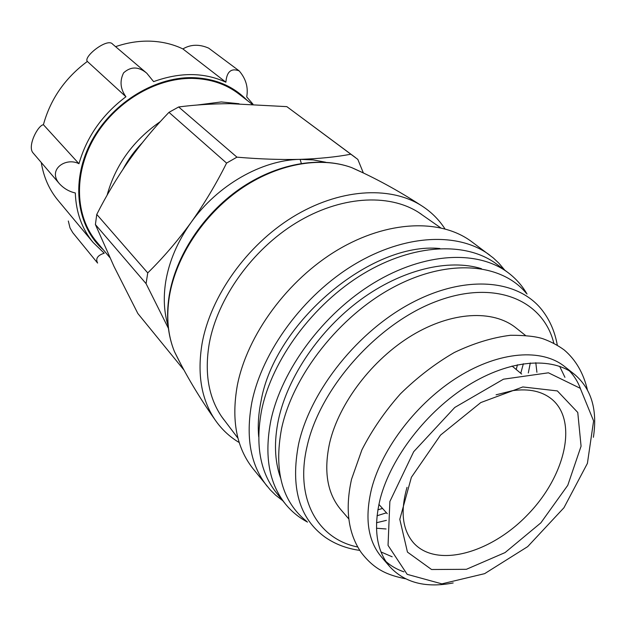 <?xml version="1.0" encoding="UTF-8"?>
<svg xmlns="http://www.w3.org/2000/svg" width="626" height="626" viewBox="0 0 626 626"><rect width="100%" height="100%" fill="white"/><g stroke="black" fill="none" stroke-linecap="round" stroke-linejoin="round"><path stroke-width="0.94" d="M252.998 104.198L246.714 96.92C248.428 87.405 245.908 78.719 239.163 70.871C231.166 67.882 226.737 71.661 225.884 82.202C204.115 72.256 180.022 72.068 153.613 81.63L146.774 73.203C138.604 66.426 130.881 66.301 123.604 72.843C119.55 81.004 120.325 88.97 125.936 96.756C102.382 114.464 86.732 136.781 78.97 163.722C65.879 156.899 47.02 169.576 59.454 183.762C63.946 188.559 69.236 191.634 75.308 192.964C76.036 212.464 81.975 228.967 93.117 242.458L58.054 200.39C49.243 189.772 43.648 177.142 41.269 162.51M72.71 232.598L97.601 263.069C95.371 258.632 97.578 255.345 104.237 253.201L93.117 242.458M247.09 100.34C233.021 85.825 214.71 78.25 192.151 77.632C153.073 77.037 109.66 104.816 90.144 143.902C70.495 182.972 77.131 226.925 103.282 249.743M363.362 172.948L357.822 159.395L286.833 106.639L230.125 103.666C211.878 103.767 194.717 104.871 178.66 106.968L168.973 112.344C154.653 127.156 141.39 143.096 129.191 160.178C117.172 177.401 106.357 195.484 96.764 214.421L95.402 224.546L113.995 266.433L137.861 313.524L183.958 370.036M178.66 106.968L236.949 157.157L226.581 163.089L168.973 112.344M286.833 106.639L355.404 157.517M95.402 224.546L146.069 283.641L147.744 272.913C163.026 257.912 177.455 241.104 191.032 222.488C204.373 203.653 216.228 183.856 226.581 163.089M96.764 214.421L147.744 272.913M236.949 157.157C259.32 159.074 280.315 159.81 299.932 159.364C261.793 159.982 217.441 185.194 191.032 222.488C177.596 241.44 169.161 261.136 165.733 281.559C163.206 297.616 164.004 312.397 168.128 325.927M325.692 162.236L313.188 159.904L299.932 159.364C319.252 158.707 336.162 157.001 350.67 154.246M168.41 328.345L146.069 283.641M142.102 142.986C134.496 150.889 128.174 159.567 123.126 169.028M444.937 228.842C438.795 219.343 430.829 211.525 421.048 205.383C389.27 185.484 338.603 188.786 292.577 217.12C246.597 245.455 210.5 296.427 202.073 343.596C197.065 373.965 201.337 399.286 214.882 419.561C221.393 429.107 229.507 436.768 239.234 442.551M421.47 214.311L418.512 212.339C388.316 193.082 339.965 196.048 295.988 222.966C252.051 249.876 217.441 298.469 209.256 343.541C204.35 372.877 208.505 397.283 221.729 416.767L223.818 419.647M504.767 270.166L498.883 263.194L493.327 257.967L471.636 241.667C440.814 218.521 387.619 220.172 337.602 249.977C287.631 279.744 247.129 334.996 237.317 385.413C231.19 419.968 236.432 447.739 253.06 468.733L270.182 489.79L275.612 495.143L282.811 500.753M489.712 255.095C458.858 231.925 405.139 233.96 354.332 264.501C303.563 295.002 262.161 351.256 251.871 402.291C245.423 437.269 250.525 465.267 267.177 486.285M439.922 248.522C371.195 241.464 274.595 322.64 261.058 401.039C258.46 413.645 257.677 425.555 258.702 436.784M377.846 509.814L382.533 508.437M516.247 369.528L517.436 364.786M527.037 294.056C522.194 285.652 515.879 278.515 508.101 272.662L496.762 264.195C466.511 241.354 413.567 243.491 363.33 273.758C313.149 303.986 272.044 359.614 261.66 409.999C255.118 444.648 260.08 472.309 276.535 492.991L285.425 503.993C291.575 511.544 298.946 517.577 307.53 522.1M377.024 515.769L386.469 512.804M520.762 373.292L523.359 363.745M508.101 272.662C477.849 249.813 424.584 252.192 373.871 282.921C323.204 313.61 281.536 369.849 270.847 420.617C264.102 455.517 268.961 483.311 285.425 503.993M481.449 268.679C448.545 258.468 401.822 269.563 360.67 299.69C319.573 329.871 287.71 376.829 278.492 419.506C273.922 441.393 274.571 460.728 280.432 477.513M376.516 522.726L386.43 520.362M528.313 372.963L530.292 362.963M526.325 293.312C501.395 263.03 448.122 258.241 393.934 286.982C339.801 315.574 293.023 374.99 281.583 428.528C273.703 470.76 282.099 501.723 306.763 521.419M525.347 335.34L515.84 327.781C493.014 309.494 451.753 311.419 412.072 335.34C372.423 359.238 339.096 402.972 329.699 442.684C323.501 471.065 327.202 493.374 340.81 509.619L348.713 518.837M376.476 528.227L386.078 528.978M536.912 372.282L535.793 362.72M381.007 551.952L392.181 556.796M564.934 377.321L559.675 366.343M593.393 437.292C597.627 409.819 591.413 388.918 574.746 374.575L564.589 366.507C541.897 348.299 499.744 351.186 458.529 376.695C417.346 402.174 382.11 447.919 371.562 488.804C364.559 518.007 367.822 540.692 381.359 556.866L389.81 566.702C404.779 582.814 425.907 588.229 453.193 582.947M385.913 561.499C391.078 566.076 397.08 569.519 403.911 571.835M580.412 388.472C577.845 381.735 574.167 375.866 569.394 370.874M574.746 374.575C552.093 356.39 509.767 359.496 468.24 385.342C426.744 411.157 391.109 457.316 380.303 498.437C373.127 527.804 376.296 550.567 389.81 566.702M389.865 501.512L388.042 545.371L407.174 574.339L441.862 583.862L484.626 573.659L527.687 546.631L563.94 507.749L587.407 463.381L593.605 420.938L580.271 388.308L548.446 372.806L503.476 379.192L454.766 407.456L413.684 451.706L389.865 501.512M522.82 386.946L480.784 402.573L440.524 435.109L411.392 477.286L399.803 519.322L407.456 552.101L431.557 569.511L466.378 569.308L505.065 552.586L540.856 522.859L567.774 485.307L581.077 446.189L577.759 412.456L557.359 390.921L522.82 386.946M239.046 103.744L221.291 101.944L197.065 105.051M160.366 121.569C133.181 140.467 115.434 165.021 107.101 195.218M252.004 104.151L238.889 93.97C225.869 83.954 210.25 78.759 192.033 78.391C155.256 77.898 114.425 102.492 93.884 138.448C73.281 174.404 75.316 216.651 96.607 241.785L109.777 257.489M225.884 82.202L182.894 48.93C172.799 44.102 161.751 41.512 149.77 41.152C138.44 40.878 127.047 42.717 115.583 46.668M125.936 96.756L87.343 61.434C83.023 56.731 107.453 37.568 112.563 44.07M87.343 61.434C65.088 77.992 50.448 99.08 43.413 124.707L78.97 163.722M59.243 183.512L33.022 152.869C27.137 146.351 37.748 125.45 43.413 124.707M72.718 232.59L70.026 227.966L68.312 221.001M182.894 48.93C190.695 44.321 199.295 44.055 208.693 48.147L239.163 70.871M407.025 487.333C400.17 511.403 402.377 529.94 413.645 542.969C436.666 568.439 491.011 553.227 527.851 514.509C565.137 476.214 578.267 421.329 551.936 399.294C542.194 391.297 529.111 388.402 512.678 390.632L496.089 394.81M301.309 163.394L300.128 159.356M363.534 173.05L351.538 167.549C320.019 156.085 276.864 163.801 240.016 189.443C203.231 215.148 175.89 256.957 169.396 296.309C166.164 316.842 167.838 335.254 174.427 351.554L180.374 363.323M557.297 345.169C555.019 332.32 550.246 321.028 542.985 311.294C519.846 279.916 467.34 273.93 412.831 302.272C358.369 330.45 310.512 390.288 298.618 443.967C290.284 487.419 299.197 518.555 325.363 537.374C335.372 544.26 346.835 548.603 359.754 550.387M553.83 343.236C543.141 299.776 494.571 278.993 435.719 301.638C376.938 323.908 319.98 388.214 307.092 446.299C294.596 499.133 317.875 539.064 357.696 546.999M214.882 419.561C198.966 396.962 185.484 374.293 174.427 351.554C167.705 334.98 165.953 316.357 169.169 295.683C175.609 256.19 202.84 214.561 239.555 189.005C276.324 163.519 319.589 155.882 351.538 167.549C374.684 177.737 397.854 190.343 421.048 205.383M221.729 416.767L237.982 438.231M418.512 212.339L440.579 227.754M405.452 578.76C387.267 575.075 374.207 569.55 361.132 552.406C348.126 533.289 344.934 508.891 351.562 479.195L361.898 449.875C371.985 430.125 384.841 411.438 400.46 393.809C417.292 377.321 435.227 363.565 454.273 352.524C473.538 343.298 492.302 337.547 510.558 335.27C524.94 335.254 535.707 336.405 542.844 338.713C550.723 341.546 557.86 345.309 564.261 350.004C575.717 359.801 583.424 373.049 587.391 389.748M146.054 72.608L112.555 44.078M378.879 504.376L387.259 513.68M512.052 366.03L521.661 374.043"/></g></svg>
